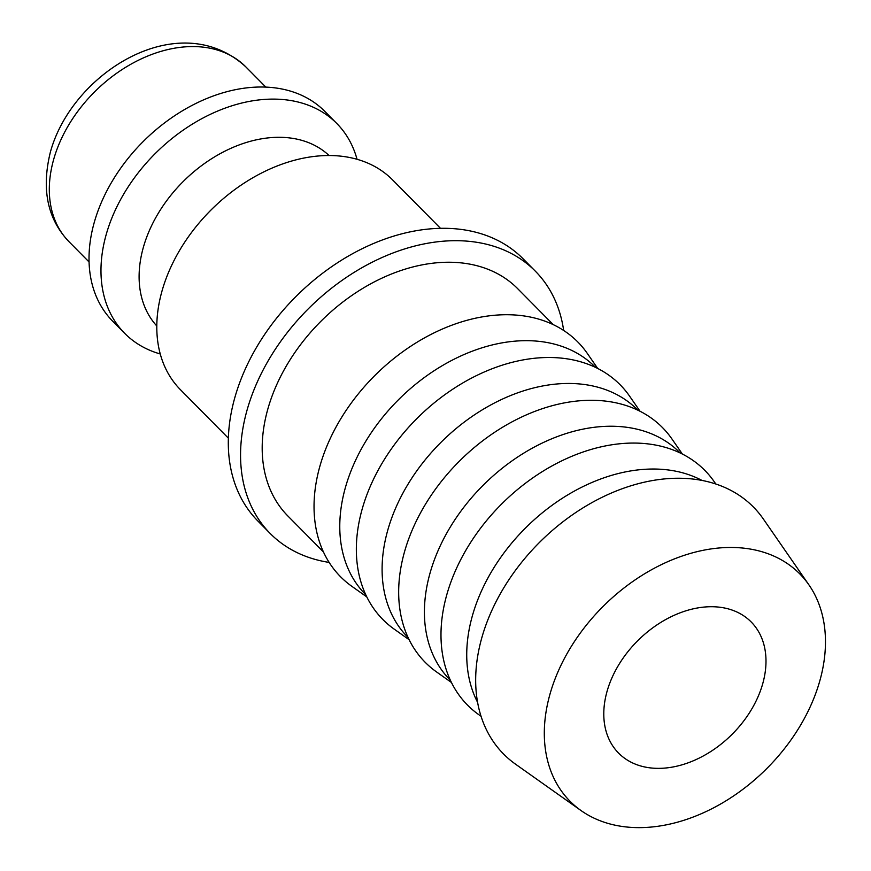 <?xml version="1.0" encoding="UTF-8"?>
<svg xmlns="http://www.w3.org/2000/svg" width="871" height="871" viewBox="0 0 871 871"><rect width="100%" height="100%" fill="white"/><g stroke="black" fill="none" stroke-linecap="round" stroke-linejoin="round"><path stroke-width="1.31" d="M440.497 228.322L392.614 179.927A149.191 106.327 135.3 0 0 322.608 155.691A149.191 106.327 135.3 0 0 180.874 248.268A149.191 106.327 135.3 0 0 180.482 389.751L228.354 438.157M329.086 155.528A121.211 86.392 135.3 0 0 273.842 137.433A121.211 86.392 135.3 0 0 159.491 211.315A121.211 86.392 135.3 0 0 156.78 325.95M357.045 159.295A149.191 106.327 135.3 0 0 336.805 123.497A149.191 106.327 135.3 0 0 266.798 99.272A149.191 106.327 135.3 0 0 125.054 191.838A149.191 106.327 135.3 0 0 124.673 333.332A149.191 106.327 135.3 0 0 160.242 353.964M336.805 123.497L324.85 111.412A149.191 106.327 135.3 0 0 254.844 87.176A149.191 106.327 135.3 0 0 113.099 179.753A149.191 106.327 135.3 0 0 112.718 321.247L124.673 333.332M553.248 324.643L517.679 288.671A161.625 115.19 135.3 0 0 441.837 262.421A161.625 115.19 135.3 0 0 288.279 362.706A161.625 115.19 135.3 0 0 287.865 515.991L323.446 551.953M808.996 584.985L763.366 519.04A175.67 125.195 135.3 0 0 670.92 478.44A175.67 125.195 135.3 0 0 498.724 596.646A175.67 125.195 135.3 0 0 515.534 764.172L580.99 810.531A161.625 115.19 135.3 0 0 645.825 827.45A161.625 115.19 135.3 0 0 794.058 735.483A161.625 115.19 135.3 0 0 808.996 584.985A161.625 115.19 135.3 0 0 723.953 547.641A161.625 115.19 135.3 0 0 565.519 656.396A161.625 115.19 135.3 0 0 580.99 810.531M701.95 480.422A161.625 115.19 135.3 0 0 646.369 469.208A161.625 115.19 135.3 0 0 502.382 555.088A161.625 115.19 135.3 0 0 477.591 702.342M715.82 484.015L714.307 481.826A166.884 118.935 135.3 0 0 626.478 443.252A166.884 118.935 135.3 0 0 462.893 555.556A166.884 118.935 135.3 0 0 478.854 714.71L481.032 716.245M680.207 452.985L679.892 452.67A161.625 115.19 135.3 0 0 604.049 426.42A161.625 115.19 135.3 0 0 450.503 526.705A161.625 115.19 135.3 0 0 450.078 679.99L450.394 680.305M682.374 454.052L671.987 439.038A166.884 118.935 135.3 0 0 584.169 400.475A166.884 118.935 135.3 0 0 420.573 512.779A166.884 118.935 135.3 0 0 436.545 671.933L451.439 682.483M637.888 410.208L637.572 409.893A161.625 115.19 135.3 0 0 561.73 383.643A161.625 115.19 135.3 0 0 408.183 483.928A161.625 115.19 135.3 0 0 407.77 637.202L408.074 637.518M640.054 411.275L629.668 396.261A166.884 118.935 135.3 0 0 541.849 357.687A166.884 118.935 135.3 0 0 378.254 469.992A166.884 118.935 135.3 0 0 394.225 629.156L409.12 639.706M595.568 367.42L595.263 367.105A161.625 115.19 135.3 0 0 519.421 340.855A161.625 115.19 135.3 0 0 365.864 441.14A161.625 115.19 135.3 0 0 365.45 594.425L365.766 594.741M597.735 368.487L587.348 353.474A166.884 118.935 135.3 0 0 499.529 314.91A166.884 118.935 135.3 0 0 335.945 427.215A166.884 118.935 135.3 0 0 351.906 586.368L366.8 596.918M270.184 533.477L257.925 521.076A186.481 132.904 -44.7 0 1 258.404 344.208A186.481 132.904 -44.7 0 1 435.576 228.507A186.481 132.904 -44.7 0 1 523.09 258.785L535.349 271.186A186.481 132.904 135.3 0 0 447.846 240.897A186.481 132.904 135.3 0 0 270.663 356.609A186.481 132.904 135.3 0 0 270.184 533.477A186.481 132.904 135.3 0 0 329.151 562.416M662.352 768.255A93.241 66.457 -44.7 0 1 618.595 753.11A93.241 66.457 -44.7 0 1 618.835 664.682A93.241 66.457 -44.7 0 1 707.426 606.826A93.241 66.457 -44.7 0 1 751.183 621.97A93.241 66.457 -44.7 0 1 750.944 710.398A93.241 66.457 -44.7 0 1 662.352 768.255M563.657 330.457A186.481 132.904 135.3 0 0 535.349 271.186M69.059 241.757C47.448 219.144 41.22 189.236 50.398 152.022C72.173 72.38 179.23 5.749 245.84 66.893A124.324 88.602 135.3 0 0 187.505 46.707A124.324 88.602 135.3 0 0 53.567 159.796A124.324 88.602 135.3 0 0 69.059 241.757L89.06 261.975M245.84 66.893L265.84 87.111"/></g></svg>
